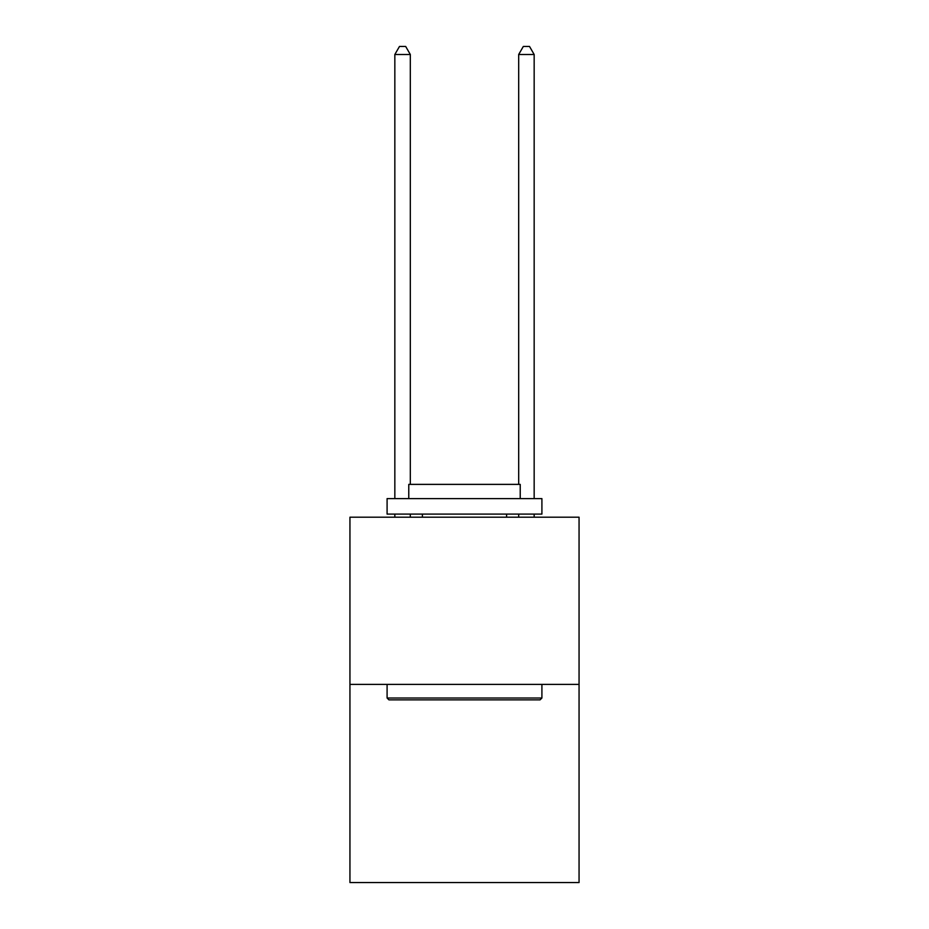 <?xml version="1.0" encoding="UTF-8"?>
<svg xmlns="http://www.w3.org/2000/svg" width="929" height="929" viewBox="0 0 929 929"><rect width="100%" height="100%" fill="white"/><g stroke="black" fill="none" stroke-linecap="round" stroke-linejoin="round"><path stroke-width="1.39" d="M579.057 684.394L579.057 517.198L349.943 517.198L349.943 882.55L579.057 882.55L579.057 684.394L349.943 684.394M540.051 699.874L388.949 699.874L387.091 698.016L541.909 698.016L540.051 699.874M387.091 498.618L541.909 498.618L541.909 514.097L387.091 514.097L387.091 498.618M520.228 498.618L520.228 484.381L408.772 484.381L408.772 498.618M387.091 684.394L387.091 698.016M541.909 684.394L541.909 698.016M422.393 514.097L422.393 517.198M506.607 514.097L506.607 517.198M410.316 484.381L410.316 54.497L394.837 54.497L394.837 498.618M394.837 514.097L394.837 517.198M410.316 514.097L410.316 517.198M394.837 54.497L399.482 46.45L405.671 46.45L410.316 54.497M534.163 517.198L534.163 514.097M534.163 498.618L534.163 54.497L518.684 54.497L518.684 484.381M518.684 517.198L518.684 514.097M518.684 54.497L523.329 46.45L529.518 46.45L534.163 54.497"/></g></svg>
